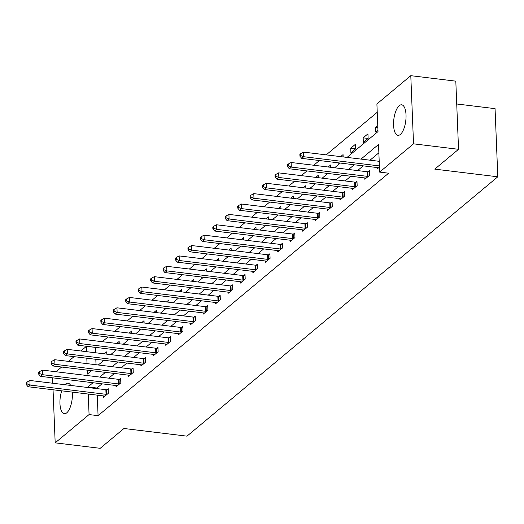 <?xml version="1.0" encoding="UTF-8"?>
<svg xmlns="http://www.w3.org/2000/svg" width="524" height="524" viewBox="0 0 524 524"><rect width="100%" height="100%" fill="white"/><g stroke="black" fill="none" stroke-linecap="round" stroke-linejoin="round"><path stroke-width="0.79" d="M400.375 134.432A15.373 6.006 96.9 0 1 397.945 135.323A15.373 6.006 96.9 0 1 393.589 122.341A15.373 6.006 96.9 0 1 399.223 105.704A15.373 6.006 96.9 0 1 401.659 104.807A15.373 6.006 96.9 0 1 406.015 117.789A15.373 6.006 96.9 0 1 400.375 134.432M72.325 392.116A15.373 6.006 96.9 0 1 66.751 412.827A15.373 6.006 96.9 0 1 64.314 413.718A15.373 6.006 96.9 0 1 61.721 390.825M64.93 384.727A15.373 6.006 96.9 0 1 65.592 384.092A15.373 6.006 96.9 0 1 68.028 383.201A15.373 6.006 96.9 0 1 70.668 385.428M456.725 103.981L495.062 108.645L497.8 176.798L186.976 436.158L123.959 428.494L100.195 448.321L55.184 442.846L53.048 389.771M55.976 371.745L61.629 367.029M68.415 361.364L74.067 356.648M80.86 350.988L86.336 346.416L86.545 351.676M95.512 347.366L86.336 346.416M377.234 112.287L326.21 154.868M319.417 160.527L313.765 165.243M306.979 170.909L301.326 175.625M294.54 181.291L288.888 186.007M282.102 191.666L276.449 196.382M269.663 202.048L264.011 206.764M257.225 212.43L251.572 217.146M244.787 222.805L239.134 227.527M232.348 233.187L226.689 237.903M219.903 243.568L214.251 248.284M207.465 253.95L201.812 258.666M195.026 264.325L189.374 269.041M182.588 274.707L176.935 279.423M170.149 285.089L164.497 289.805M157.711 295.464L152.058 300.18M145.272 305.846L139.62 310.562M132.827 316.227L127.175 320.943M120.389 326.603L114.736 331.325M107.951 336.984L102.298 341.7M347.071 157.403L378.014 131.583L376.9 103.955L410.79 75.679L413.528 143.831L379.638 172.108L378.531 144.48L361.01 159.1M413.528 143.831L458.546 149.307L455.808 81.155L410.79 75.679M95.335 347.51L95.545 352.776M95.807 359.294L96.03 364.724M102.101 360.06L102.115 360.414L102.488 360.106M106.811 354.145L106.719 351.82L104.296 353.838M114.54 349.678L114.553 350.032L114.926 349.724M119.249 343.764L119.158 341.438L116.734 343.456M126.978 339.297L126.998 339.657L127.365 339.349M131.688 333.382L131.596 331.057L129.173 333.081M139.423 328.921L139.436 329.275L139.803 328.967M144.126 323.007L144.035 320.675L141.611 322.699M151.862 318.54L151.875 318.893L152.242 318.585M156.565 312.625L156.473 310.3L154.049 312.317M164.3 308.158L164.313 308.518L164.687 308.204M169.003 302.243L168.911 299.918L166.494 301.935M176.739 297.783L176.752 298.136L177.125 297.829M181.448 291.861L181.35 289.536L178.933 291.56M189.177 287.401L189.19 287.755L189.564 287.447M193.887 281.486L193.788 279.161L191.371 281.178M201.616 277.019L201.629 277.379L202.002 277.065M206.325 271.104L206.233 268.779L203.81 270.797M214.054 266.644L214.074 266.998L214.44 266.69M218.763 260.723L218.672 258.398L216.248 260.421M226.499 256.262L226.512 256.616L226.879 256.308M231.202 250.348L231.11 248.022L228.687 250.04M238.937 245.88L238.951 246.234L239.317 245.926M243.64 239.966L243.549 237.641L241.125 239.658M251.376 235.499L251.389 235.859L251.756 235.551M256.079 229.584L255.987 227.259L253.57 229.283M263.814 225.124L263.827 225.477L264.201 225.169M268.524 219.209L268.426 216.884L266.009 218.901M276.253 214.742L276.266 215.095L276.639 214.788M280.962 208.827L280.864 206.502L278.447 208.519M288.691 204.36L288.704 204.72L289.078 204.412M293.401 198.445L293.309 196.12L290.886 198.144M301.13 193.985L301.149 194.339L301.516 194.031M305.839 188.07L305.747 185.738L303.324 187.762M313.568 183.603L313.588 183.957L313.955 183.649M318.278 177.688L318.186 175.363L315.762 177.381M326.013 173.221L326.026 173.582L326.393 173.267M330.716 167.307L330.624 164.981L328.201 166.999M338.452 162.846L338.465 163.2L338.832 162.892M343.154 156.925L343.063 154.6L340.646 156.624M350.903 152.818L355.685 148.829L355.501 144.224L350.72 148.213L350.903 152.818M363.342 142.436L368.13 138.447L367.94 133.843L363.158 137.832L363.342 142.436M377.771 125.642L375.597 127.456L375.78 132.061L377.961 130.247M97.248 395.148L98.073 415.663L388.644 173.202L379.638 172.108M378.865 152.805L370.01 160.193M363.224 165.859L357.571 170.575M350.785 176.234L345.133 180.95M338.347 186.616L332.694 191.332M325.908 196.998L320.256 201.714M313.47 207.373L307.817 212.096M301.031 217.755L295.379 222.471M288.593 228.137L282.934 232.853M276.148 238.518L270.495 243.234M263.71 248.893L258.057 253.609M251.271 259.275L245.618 263.991M238.833 269.657L233.18 274.373M226.394 280.032L220.742 284.748M213.956 290.414L208.303 295.13M201.517 300.796L195.865 305.512M189.072 311.171L183.42 315.893M176.634 321.553L170.981 326.269M164.195 331.934L158.543 336.65M151.757 342.31L146.104 347.032M139.319 352.691L133.666 357.407M126.88 363.073L121.227 367.789M114.442 373.455L108.789 378.171M101.997 383.83L96.96 388.035L96.986 388.625M103.542 395.915L103.595 397.251L108.383 393.262L108.193 388.657L106.903 389.732M115.981 385.533L116.033 386.876L120.821 382.88L120.638 378.276L119.348 379.35M128.419 375.151L128.478 376.494L133.26 372.499L133.076 367.894L131.786 368.975M140.858 364.769L140.917 366.112L145.698 362.123L145.515 357.519L144.224 358.593M153.303 354.394L153.355 355.731L158.137 351.742L157.953 347.137L156.663 348.211M165.741 344.013L165.794 345.355L170.575 341.36L170.392 336.755L169.101 337.836M178.18 333.631L178.232 334.974L183.014 330.985L182.83 326.38L181.54 327.454M190.618 323.256L190.671 324.592L195.459 320.603L195.269 315.998L193.978 317.072M203.057 312.874L203.109 314.217L207.897 310.221L207.714 305.616L206.417 306.697M215.495 302.492L215.547 303.835L220.335 299.839L220.152 295.235L218.862 296.315M227.933 292.117L227.992 293.453L232.774 289.464L232.591 284.859L231.3 285.934M240.378 281.735L240.431 283.078L245.212 279.082L245.029 274.478L243.739 275.558M252.817 271.353L252.869 272.696L257.651 268.701L257.467 264.096L256.177 265.177M265.255 260.978L265.308 262.314L270.089 258.325L269.906 253.721L268.616 254.795M277.694 250.596L277.746 251.939L282.534 247.944L282.344 243.339L281.054 244.413M290.132 240.215L290.185 241.557L294.973 237.562L294.783 232.957L293.492 234.038M302.571 229.833L302.623 231.176L307.411 227.187L307.228 222.582L305.937 223.656M315.009 219.458L315.068 220.794L319.85 216.805L319.666 212.2L318.376 213.275M327.448 209.076L327.507 210.419L332.288 206.423L332.105 201.819L330.814 202.899M339.893 198.694L339.945 200.037L344.726 196.048L344.543 191.443L343.253 192.518M352.331 188.319L352.383 189.655L357.165 185.666L356.982 181.062L355.691 182.136M364.769 177.937L364.822 179.28L369.61 175.285L369.42 170.68L368.13 171.761M377.208 167.556L377.26 168.898L379.435 167.084M52.786 383.254L52.57 377.817M458.546 149.307L434.782 169.134L497.8 176.798M98.073 415.663L89.067 414.569L55.184 442.846M92.997 382.736L87.96 386.941L87.986 387.531M88.248 394.055L89.067 414.569M354.224 164.759L348.571 169.481M341.786 175.14L336.133 179.856M329.347 185.522L323.694 190.238M316.902 195.904L311.249 200.62M304.464 206.279L298.811 210.995M292.025 216.661L286.373 221.377M279.587 227.043L273.934 231.759M267.148 237.418L261.496 242.134M254.71 247.8L249.057 252.516M242.271 258.181L236.619 262.897M229.826 268.557L224.174 273.279M217.388 278.938L211.735 283.654M204.95 289.32L199.297 294.036M192.511 299.702L186.858 304.418M180.073 310.077L174.42 314.793M167.634 320.459L161.982 325.175M155.196 330.841L149.543 335.556M142.757 341.216L137.105 345.932M130.312 351.597L124.66 356.313M117.874 361.979L112.221 366.695M105.435 372.354L99.783 377.077M87.285 370.147L87.443 374.044L91.497 370.664M98.283 364.999L103.935 360.283M110.721 354.617L116.374 349.901M123.166 344.242L128.819 339.519M135.605 333.86L141.257 329.144M148.043 323.478L153.696 318.762M160.482 313.103L166.134 308.381M172.92 302.721L178.573 298.005M185.358 292.34L191.011 287.624M197.797 281.958L203.45 277.242M210.242 271.583L215.895 266.867M222.68 261.201L228.333 256.485M235.119 250.819L240.771 246.103M247.557 240.444L253.21 235.728M259.996 230.062L265.648 225.346M272.434 219.68L278.087 214.964M284.873 209.305L290.525 204.583M297.311 198.923L302.964 194.208M309.756 188.542L315.409 183.826M322.195 178.167L327.847 173.444M334.633 167.785L340.286 163.069M86.807 358.2L87.023 363.63M96.96 388.035L87.96 386.941M355.685 148.816L350.72 148.213M368.13 138.441L363.158 137.832M377.856 127.732L375.597 127.456M106.051 394.31L105.861 389.705L29.881 380.463L30.064 385.068L106.051 394.31A1.972 0.694 177.7 0 0 106.778 394.343L107.093 394.336M27.071 383.902L26.999 382.061L26.2 382.723L26.272 384.57L27.071 383.902L30.064 385.068L28.073 386.732L104.053 395.974A1.972 0.694 177.7 0 1 104.669 396.105L104.885 396.177M105.861 389.705A1.972 0.694 177.7 0 0 106.595 389.738L108.239 389.699M29.881 380.463L26.999 382.061M26.272 384.57L28.073 386.732M118.49 383.928L118.306 379.324L42.32 370.088L42.503 374.693L118.49 383.928A1.972 0.694 177.7 0 0 119.217 383.968L119.531 383.954M39.51 373.52L39.438 371.68L38.638 372.348L38.711 374.188L39.51 373.52L42.503 374.693L40.512 376.35L116.492 385.592A1.972 0.694 177.7 0 1 117.107 385.723L117.324 385.795M118.306 379.324A1.972 0.694 177.7 0 0 119.033 379.363L120.677 379.324M42.32 370.088L39.438 371.68M38.711 374.188L40.512 376.35M130.928 373.553L130.745 368.948L54.758 359.706L54.941 364.311L130.928 373.553A1.972 0.694 177.7 0 0 131.655 373.586L131.969 373.579M51.948 363.145L51.876 361.298L51.077 361.966L51.155 363.807L51.948 363.145L54.941 364.311L52.95 365.975L128.937 375.217A1.972 0.694 177.7 0 1 129.546 375.348L129.769 375.413M130.745 368.948A1.972 0.694 177.7 0 0 131.472 368.981L133.116 368.942M54.758 359.706L51.876 361.298M51.155 363.807L52.95 365.975M143.366 363.171L143.183 358.567L67.196 349.325L67.386 353.929L143.366 363.171A1.972 0.694 177.7 0 0 144.1 363.204L144.408 363.197M64.386 352.763L64.314 350.923L63.515 351.584L63.594 353.431L64.386 352.763L67.386 353.929L65.389 355.593L141.375 364.835A1.972 0.694 177.7 0 1 141.991 364.966L142.207 365.038M143.183 358.567A1.972 0.694 177.7 0 0 143.91 358.599L145.554 358.56M67.196 349.325L64.314 350.923M63.594 353.431L65.389 355.593M155.805 352.79L155.621 348.185L79.635 338.943L79.825 343.548L155.805 352.79A1.972 0.694 177.7 0 0 156.538 352.822L156.846 352.816M76.832 342.382L76.753 340.541L75.96 341.209L76.032 343.05L76.832 342.382L79.825 343.548L77.827 345.211L153.814 354.453A1.972 0.694 177.7 0 1 154.429 354.584L154.645 354.656M155.621 348.185A1.972 0.694 177.7 0 0 156.349 348.218L157.993 348.185M79.635 338.943L76.753 340.541M76.032 343.05L77.827 345.211M168.243 342.414L168.06 337.81L92.08 328.568L92.263 333.172L168.243 342.414A1.972 0.694 177.7 0 0 168.977 342.447L169.285 342.441M89.27 332.006L89.191 330.159L88.399 330.827L88.471 332.668L89.27 332.006L92.263 333.172L90.266 334.836L166.252 344.078A1.972 0.694 177.7 0 1 166.868 344.202L167.084 344.275M168.06 337.81A1.972 0.694 177.7 0 0 168.793 337.842L170.438 337.803M92.08 328.568L89.191 330.159M88.471 332.668L90.266 334.836M180.682 332.033L180.498 327.428L104.518 318.186L104.702 322.791L180.682 332.033A1.972 0.694 177.7 0 0 181.415 332.065L181.723 332.059M101.708 321.625L101.636 319.784L100.837 320.446L100.909 322.286L101.708 321.625L104.702 322.791L102.711 324.454L178.691 333.696A1.972 0.694 177.7 0 1 179.306 333.827L179.522 333.899M180.498 327.428A1.972 0.694 177.7 0 0 181.232 327.461L182.876 327.421M104.518 318.186L101.636 319.784M100.909 322.286L102.711 324.454M193.127 321.651L192.937 317.046L116.957 307.804L117.14 312.409L193.127 321.651A1.972 0.694 177.7 0 0 193.854 321.684L194.168 321.677M114.147 311.243L114.075 309.402L113.276 310.07L113.348 311.911L114.147 311.243L117.14 312.409L115.149 314.072L191.129 323.315A1.972 0.694 177.7 0 1 191.745 323.446L191.961 323.518M192.937 317.046A1.972 0.694 177.7 0 0 193.67 317.079L195.314 317.046M116.957 307.804L114.075 309.402M113.348 311.911L115.149 314.072M205.565 311.276L205.382 306.671L129.395 297.429L129.579 302.034L205.565 311.276A1.972 0.694 177.7 0 0 206.292 311.308L206.607 311.302M126.585 300.861L126.513 299.021L125.714 299.689L125.786 301.529L126.585 300.861L129.579 302.034L127.587 303.697L203.567 312.939A1.972 0.694 177.7 0 1 204.183 313.064L204.399 313.136M205.382 306.671A1.972 0.694 177.7 0 0 206.109 306.704L207.753 306.664M129.395 297.429L126.513 299.021M125.786 301.529L127.587 303.697M218.004 300.894L217.82 296.289L141.834 287.047L142.017 291.652L218.004 300.894A1.972 0.694 177.7 0 0 218.731 300.927L219.045 300.92M139.024 290.486L138.952 288.645L138.153 289.307L138.231 291.148L139.024 290.486L142.017 291.652L140.026 293.316L216.012 302.558A1.972 0.694 177.7 0 1 216.622 302.689L216.844 302.761M217.82 296.289A1.972 0.694 177.7 0 0 218.547 296.322L220.191 296.283M141.834 287.047L138.952 288.645M138.231 291.148L140.026 293.316M230.442 290.512L230.259 285.908L154.272 276.665L154.462 281.27L230.442 290.512A1.972 0.694 177.7 0 0 231.169 290.545L231.484 290.538M151.462 280.104L151.39 278.264L150.591 278.925L150.67 280.772L151.462 280.104L154.462 281.27L152.464 282.934L228.451 292.176A1.972 0.694 177.7 0 1 229.067 292.307L229.283 292.379M230.259 285.908A1.972 0.694 177.7 0 0 230.986 285.94L232.63 285.908M154.272 276.665L151.39 278.264M150.67 280.772L152.464 282.934M242.881 280.13L242.697 275.526L166.711 266.29L166.901 270.895L242.881 280.13A1.972 0.694 177.7 0 0 243.614 280.17L243.922 280.163M163.907 269.722L163.829 267.882L163.03 268.55L163.108 270.391L163.907 269.722L166.901 270.895L164.903 272.559L240.889 281.794A1.972 0.694 177.7 0 1 241.505 281.925L241.721 281.997M242.697 275.526A1.972 0.694 177.7 0 0 243.424 275.565L245.068 275.526M166.711 266.29L163.829 267.882M163.108 270.391L164.903 272.559M255.319 269.755L255.136 265.151L179.156 255.909L179.339 260.513L255.319 269.755A1.972 0.694 177.7 0 0 256.053 269.788L256.36 269.781M176.346 259.347L176.267 257.507L175.475 258.168L175.547 260.009L176.346 259.347L179.339 260.513L177.341 262.177L253.328 271.419A1.972 0.694 177.7 0 1 253.944 271.55L254.16 271.615M255.136 265.151A1.972 0.694 177.7 0 0 255.863 265.183L257.507 265.144M179.156 255.909L176.267 257.507M175.547 260.009L177.341 262.177M267.757 259.373L267.574 254.769L191.594 245.527L191.777 250.131L267.757 259.373A1.972 0.694 177.7 0 0 268.491 259.406L268.799 259.4M188.784 248.966L188.706 247.125L187.913 247.787L187.985 249.634L188.784 248.966L191.777 250.131L189.786 251.795L265.766 261.037A1.972 0.694 177.7 0 1 266.382 261.168L266.598 261.24M267.574 254.769A1.972 0.694 177.7 0 0 268.308 254.802L269.952 254.762M191.594 245.527L188.706 247.125M187.985 249.634L189.786 251.795M280.202 248.992L280.012 244.387L204.032 235.145L204.216 239.756L280.202 248.992A1.972 0.694 177.7 0 0 280.93 249.031L281.244 249.018M201.223 238.584L201.151 236.743L200.351 237.411L200.423 239.252L201.223 238.584L204.216 239.756L202.225 241.413L278.205 250.655A1.972 0.694 177.7 0 1 278.82 250.786L279.037 250.858M280.012 244.387A1.972 0.694 177.7 0 0 280.746 244.426L282.39 244.387M204.032 235.145L201.151 236.743M200.423 239.252L202.225 241.413M292.641 238.617L292.451 234.012L216.471 224.77L216.654 229.374L292.641 238.617A1.972 0.694 177.7 0 0 293.368 238.649L293.682 238.643M213.661 228.209L213.589 226.361L212.79 227.03L212.862 228.87L213.661 228.209L216.654 229.374L214.663 231.038L290.643 240.28A1.972 0.694 177.7 0 1 291.259 240.405L291.475 240.477M292.451 234.012A1.972 0.694 177.7 0 0 293.185 234.045L294.829 234.005M216.471 224.77L213.589 226.361M212.862 228.87L214.663 231.038M305.079 228.235L304.896 223.63L228.909 214.388L229.093 218.993L305.079 228.235A1.972 0.694 177.7 0 0 305.806 228.268L306.121 228.261M226.099 217.827L226.027 215.986L225.228 216.648L225.3 218.495L226.099 217.827L229.093 218.993L227.102 220.656L303.082 229.898A1.972 0.694 177.7 0 1 303.697 230.029L303.913 230.102M304.896 223.63A1.972 0.694 177.7 0 0 305.623 223.663L307.267 223.624M228.909 214.388L226.027 215.986M225.3 218.495L227.102 220.656M317.518 217.853L317.334 213.248L241.348 204.006L241.531 208.611L317.518 217.853A1.972 0.694 177.7 0 0 318.245 217.886L318.559 217.879M238.538 207.445L238.466 205.605L237.667 206.273L237.745 208.113L238.538 207.445L241.531 208.611L239.54 210.275L315.527 219.517A1.972 0.694 177.7 0 1 316.136 219.648L316.358 219.72M317.334 213.248A1.972 0.694 177.7 0 0 318.061 213.281L319.706 213.248M241.348 204.006L238.466 205.605M237.745 208.113L239.54 210.275M329.956 207.478L329.773 202.873L253.786 193.631L253.976 198.236L329.956 207.478A1.972 0.694 177.7 0 0 330.69 207.511L330.998 207.504M250.976 197.07L250.904 195.223L250.105 195.891L250.184 197.731L250.976 197.07L253.976 198.236L251.978 199.899L327.965 209.142A1.972 0.694 177.7 0 1 328.581 209.266L328.797 209.338M329.773 202.873A1.972 0.694 177.7 0 0 330.5 202.906L332.144 202.867M253.786 193.631L250.904 195.223M250.184 197.731L251.978 199.899M342.395 197.096L342.211 192.491L266.225 183.249L266.415 187.854L342.395 197.096A1.972 0.694 177.7 0 0 343.128 197.129L343.436 197.122M263.421 186.688L263.343 184.848L262.55 185.509L262.622 187.35L263.421 186.688L266.415 187.854L264.417 189.518L340.404 198.76A1.972 0.694 177.7 0 1 341.019 198.891L341.235 198.963M342.211 192.491A1.972 0.694 177.7 0 0 342.938 192.524L344.582 192.485M266.225 183.249L263.343 184.848M262.622 187.35L264.417 189.518M354.833 186.714L354.65 182.11L278.67 172.868L278.853 177.472L354.833 186.714A1.972 0.694 177.7 0 0 355.567 186.747L355.875 186.741M275.86 176.306L275.781 174.466L274.989 175.134L275.061 176.974L275.86 176.306L278.853 177.472L276.862 179.136L352.842 188.378A1.972 0.694 177.7 0 1 353.458 188.509L353.674 188.581M354.65 182.11A1.972 0.694 177.7 0 0 355.383 182.142L357.027 182.11M278.67 172.868L275.781 174.466M275.061 176.974L276.862 179.136M367.278 176.339L367.088 171.734L291.108 162.492L291.292 167.097L367.278 176.339A1.972 0.694 177.7 0 0 368.005 176.372L368.313 176.365M288.298 165.925L288.226 164.084L287.427 164.752L287.499 166.593L288.298 165.925L291.292 167.097L289.3 168.761L365.28 177.996A1.972 0.694 177.7 0 1 365.896 178.127L366.112 178.199M367.088 171.734A1.972 0.694 177.7 0 0 367.822 171.767L369.466 171.728M291.108 162.492L288.226 164.084M287.499 166.593L289.3 168.761M379.206 161.313L303.547 152.111L303.73 156.715L379.389 165.918M300.737 155.549L300.665 153.709L299.866 154.37L299.938 156.211L300.737 155.549L303.73 156.715L301.739 158.379L377.719 167.621A1.972 0.694 177.7 0 1 378.335 167.752L378.551 167.824M303.547 152.111L300.665 153.709M299.938 156.211L301.739 158.379M106.778 394.343L106.595 389.738M119.217 383.968L119.033 379.363M131.655 373.586L131.472 368.981M144.1 363.204L143.91 358.599M156.538 352.822L156.349 348.218M168.977 342.447L168.793 337.842M181.415 332.065L181.232 327.461M193.854 321.684L193.67 317.079M206.292 311.308L206.109 306.704M218.731 300.927L218.547 296.322M231.169 290.545L230.986 285.94M243.614 280.17L243.424 275.565M256.053 269.788L255.863 265.183M268.491 259.406L268.308 254.802M280.93 249.031L280.746 244.426M293.368 238.649L293.185 234.045M305.806 228.268L305.623 223.663M318.245 217.886L318.061 213.281M330.69 207.511L330.5 202.906M343.128 197.129L342.938 192.524M355.567 186.747L355.383 182.142M368.005 176.372L367.822 171.767"/></g></svg>

